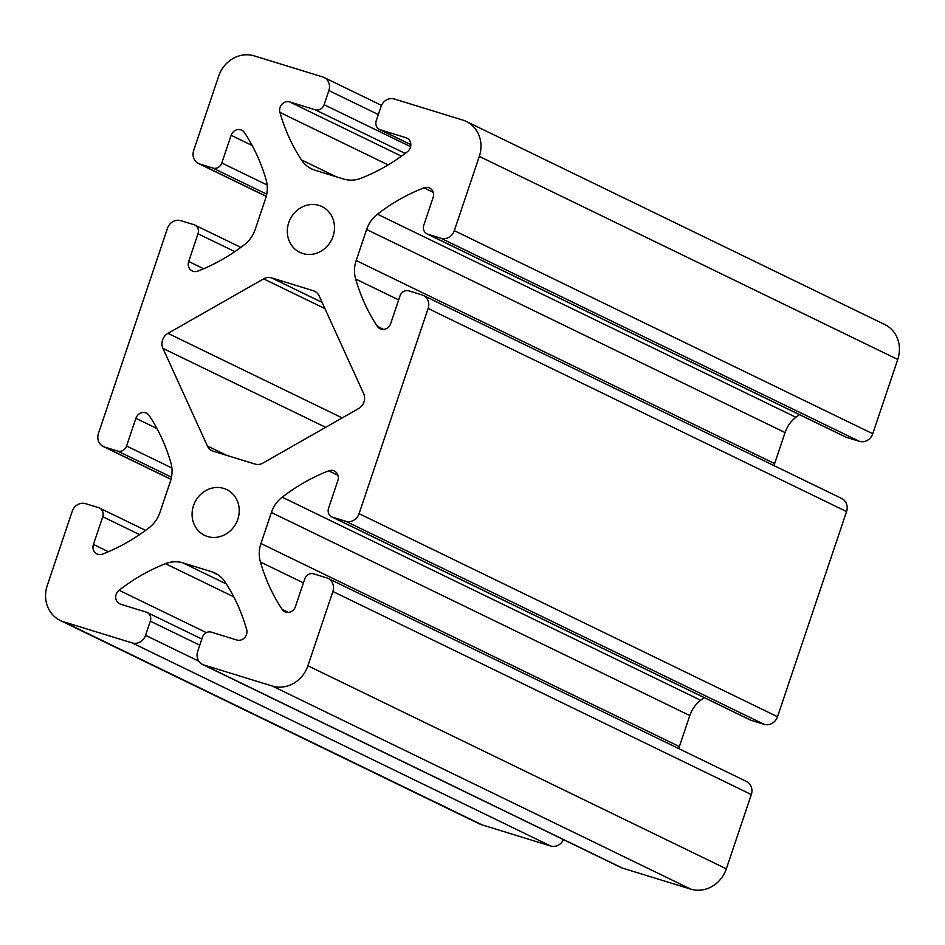 <?xml version="1.0" encoding="UTF-8"?>
<svg xmlns="http://www.w3.org/2000/svg" width="945" height="945" viewBox="0 0 945 945"><rect width="100%" height="100%" fill="white"/><g stroke="black" fill="none" stroke-linecap="round" stroke-linejoin="round"><path stroke-width="1.42" d="M302.802 253.52A25.42 23.129 115.9 0 1 299.801 252.339A25.42 23.129 115.9 0 1 289.371 220.988A25.42 23.129 115.9 0 1 318.997 205.419A25.42 23.129 115.9 0 1 321.997 206.601A25.42 23.129 115.9 0 1 332.439 237.951A25.42 23.129 115.9 0 1 302.802 253.52M207.569 536.512A25.42 23.129 115.9 0 1 204.569 535.331A25.42 23.129 115.9 0 1 194.127 503.98A25.42 23.129 115.9 0 1 223.764 488.411A25.42 23.129 115.9 0 1 226.765 489.593A25.42 23.129 115.9 0 1 237.195 520.943A25.42 23.129 115.9 0 1 207.569 536.512M271.593 277.877L313.303 290.717A11.21 10.206 115.9 0 1 314.638 291.237A11.21 10.206 115.9 0 1 319.174 295.95L363.624 393.569A11.21 10.206 115.9 0 1 358.58 408.571L262.934 463.074A11.21 10.206 115.9 0 1 254.973 464.054L213.251 451.214A11.21 10.206 115.9 0 1 211.928 450.682A11.21 10.206 115.9 0 1 207.392 445.969L162.942 348.362A11.21 10.206 115.9 0 1 167.986 333.349L263.631 278.858A11.21 10.206 115.9 0 1 271.593 277.877L322.103 302.4M764.162 724.331L751.133 720.326A7.477 6.804 115.9 0 1 750.247 719.972L331.813 516.903A7.477 6.804 -64.1 0 0 332.699 517.258L345.728 521.262A11.21 10.206 -64.1 0 0 359.076 513.655L777.511 716.735A11.21 10.206 115.9 0 1 764.162 724.331L345.728 521.262M328.01 578.387L746.444 781.456A11.21 10.206 115.9 0 1 751.322 794.556L332.888 591.487A11.21 10.206 -64.1 0 0 328.01 578.387A11.21 10.206 -64.1 0 0 326.686 577.867L313.657 573.851A7.477 6.804 -64.1 0 0 304.751 578.919L295.431 606.631A8.103 7.371 115.9 0 1 284.835 611.746A8.103 7.371 115.9 0 1 282.106 609.336A186.933 170.1 115.9 0 1 260.407 561.991A29.909 27.216 115.9 0 1 260.938 543.517L271.38 512.485A29.909 27.216 115.9 0 1 282.212 497.188A186.933 170.1 115.9 0 1 328.718 470.834A8.103 7.371 115.9 0 1 334.365 471A8.103 7.371 115.9 0 1 337.885 480.462L328.565 508.174A7.477 6.804 -64.1 0 0 331.813 516.903M704.167 697.611A186.933 170.1 -64.1 0 0 700.658 700.257A29.909 27.216 -64.1 0 0 689.815 715.554L679.372 746.585A29.909 27.216 -64.1 0 0 678.77 748.605M777.511 716.735L846.555 511.564L428.12 308.495L359.076 513.655M428.12 308.495A11.21 10.206 -64.1 0 0 423.242 295.395A11.21 10.206 -64.1 0 0 421.919 294.875L408.89 290.859A7.477 6.804 -64.1 0 0 399.995 295.927L390.675 323.639A8.103 7.371 115.9 0 1 380.067 328.754A8.103 7.371 115.9 0 1 377.338 326.344A186.933 170.1 115.9 0 1 355.639 278.999A29.909 27.216 115.9 0 1 356.182 260.525L366.625 229.493A29.909 27.216 115.9 0 1 377.457 214.196A186.933 170.1 115.9 0 1 423.951 187.842A8.103 7.371 115.9 0 1 429.597 188.008A8.103 7.371 115.9 0 1 433.129 197.47L423.797 225.182A7.477 6.804 -64.1 0 0 427.057 233.911A7.477 6.804 -64.1 0 0 427.943 234.265L440.972 238.27A11.21 10.206 -64.1 0 0 454.309 230.663L872.755 433.743A11.21 10.206 115.9 0 1 859.407 441.339L846.377 437.334A7.477 6.804 115.9 0 1 845.491 436.98L427.057 233.911M410.839 144.703L379.5 129.489A7.477 6.804 -64.1 0 1 376.252 120.759L381.012 106.608A11.21 10.206 -64.1 0 1 394.36 99.001L462.778 120.062A29.909 27.216 115.9 0 1 466.31 121.456A29.909 27.216 115.9 0 1 479.316 156.386L454.309 230.663M379.5 129.489A7.477 6.804 -64.1 0 0 380.386 129.831L405.901 137.686A8.103 7.371 115.9 0 1 406.858 138.064A8.103 7.371 115.9 0 1 407.472 151.661A186.933 170.1 115.9 0 1 361.084 178.227A29.909 27.216 115.9 0 1 343.637 179.042L315.063 170.242A29.909 27.216 115.9 0 1 311.531 168.848A29.909 27.216 115.9 0 1 301.396 159.859A186.933 170.1 115.9 0 1 279.909 112.396A8.103 7.371 115.9 0 1 281.988 104.198A8.103 7.371 115.9 0 1 289.713 101.93L315.228 109.785A7.477 6.804 -64.1 0 0 324.123 104.706L328.884 90.566A11.21 10.206 -64.1 0 0 324.005 77.466A11.21 10.206 -64.1 0 0 322.682 76.947L254.264 55.885A29.909 27.216 115.9 0 0 218.673 76.155L193.678 150.444A11.21 10.206 -64.1 0 0 198.556 163.544A11.21 10.206 -64.1 0 0 199.879 164.064L212.909 168.08A7.477 6.804 -64.1 0 0 221.803 163.012L231.135 135.3A8.103 7.371 115.9 0 1 241.731 130.186A8.103 7.371 115.9 0 1 244.46 132.595A186.933 170.1 115.9 0 1 266.159 179.94A29.909 27.216 115.9 0 1 265.628 198.415L255.185 229.446A29.909 27.216 115.9 0 1 244.342 244.743A186.933 170.1 115.9 0 1 197.848 271.097A8.103 7.371 115.9 0 1 192.201 270.931A8.103 7.371 115.9 0 1 188.681 261.458L198.001 233.758A7.477 6.804 -64.1 0 0 194.753 225.028A7.477 6.804 -64.1 0 0 193.867 224.674L180.838 220.669A11.21 10.206 -64.1 0 0 167.489 228.265L98.445 433.436A11.21 10.206 -64.1 0 0 103.312 446.536A11.21 10.206 -64.1 0 0 104.647 447.056L117.676 451.072A7.477 6.804 -64.1 0 0 126.571 446.005L135.891 418.292A8.103 7.371 115.9 0 1 146.499 413.178A8.103 7.371 115.9 0 1 149.227 415.587A186.933 170.1 115.9 0 1 170.915 462.932A29.909 27.216 115.9 0 1 170.383 481.407L159.941 512.438A29.909 27.216 115.9 0 1 149.109 527.735A186.933 170.1 115.9 0 1 102.615 554.089A8.103 7.371 115.9 0 1 96.957 553.924A8.103 7.371 115.9 0 1 93.437 544.45L102.757 516.75A7.477 6.804 -64.1 0 0 99.508 508.02A7.477 6.804 -64.1 0 0 98.623 507.666L85.593 503.661A11.21 10.206 -64.1 0 0 72.245 511.257L47.25 585.546A29.909 27.216 115.9 0 0 60.256 620.475A29.909 27.216 115.9 0 0 63.787 621.869L482.222 824.938L550.64 845.999L132.206 642.931L63.787 621.869M132.206 642.931A11.21 10.206 -64.1 0 0 145.554 635.323L150.314 621.172A7.477 6.804 -64.1 0 0 147.066 612.443A7.477 6.804 -64.1 0 0 146.18 612.088L120.665 604.233A8.103 7.371 115.9 0 1 119.708 603.855A8.103 7.371 115.9 0 1 119.082 590.271A186.933 170.1 115.9 0 1 165.481 563.692A29.909 27.216 115.9 0 1 182.917 562.889L211.503 571.69A29.909 27.216 115.9 0 1 215.035 573.083A29.909 27.216 115.9 0 1 225.17 582.073A186.933 170.1 115.9 0 1 246.657 629.535A8.103 7.371 115.9 0 1 244.578 637.733A8.103 7.371 115.9 0 1 236.852 640.001L211.337 632.146A7.477 6.804 -64.1 0 0 202.443 637.214L197.682 651.365A11.21 10.206 -64.1 0 0 202.561 664.465A11.21 10.206 -64.1 0 0 203.884 664.985L622.318 868.053A11.21 10.206 115.9 0 1 620.995 867.534L202.561 664.465M332.888 591.487L307.893 665.764A29.909 27.216 115.9 0 1 272.302 686.046L203.884 664.985M799.399 414.619A186.933 170.1 -64.1 0 0 795.891 417.265A29.909 27.216 -64.1 0 0 785.059 432.562L774.616 463.593A29.909 27.216 -64.1 0 0 774.002 465.613M423.242 295.395L841.688 498.464A11.21 10.206 115.9 0 1 846.555 511.564M872.755 433.743L897.75 359.454A29.909 27.216 -64.1 0 0 884.744 324.525L466.31 121.456M563.492 839.632A11.21 10.206 115.9 0 1 550.64 845.999M622.318 868.053L690.736 889.115A29.909 27.216 -64.1 0 0 726.327 868.845L751.322 794.556M60.256 620.475L478.69 823.544A29.909 27.216 -64.1 0 0 482.222 824.938M313.303 290.717L315.866 291.958M263.631 278.858L324.938 308.613M167.986 333.349L342.208 417.903M162.942 348.362L325.659 427.329M207.392 445.969L226.717 455.348M332.699 517.258L751.133 720.326M328.718 470.834L337.991 475.335M282.212 497.188L700.658 700.257M271.38 512.485L689.815 715.554M260.938 543.517L679.372 746.585M260.407 561.991L303.428 582.876M282.106 609.336L288.414 612.395M440.972 238.27L859.407 441.339M427.943 234.265L846.377 437.334M423.951 187.842L433.235 192.343M377.457 214.196L795.891 417.265M366.625 229.493L785.059 432.562M356.182 260.525L774.616 463.593M355.639 278.999L398.66 299.884M377.338 326.344L383.646 329.403M479.316 156.386L897.75 359.454M102.757 516.75L139.6 534.622M93.437 544.45L108.415 551.726M135.891 418.292L156.941 428.51M126.571 446.005L171.907 467.999M117.676 451.072L171.494 477.19M104.647 447.056L171.021 479.269M198.001 233.758L234.844 251.63M188.681 261.458L203.659 268.734M231.135 135.3L252.173 145.518M221.803 163.012L267.14 185.007M212.909 168.08L266.738 194.197M199.879 164.064L266.266 196.276M328.884 90.566L378.331 114.558M324.123 104.706L410.626 146.688M315.228 109.785L405.169 153.433M289.713 101.93L401.46 156.161M279.909 112.396L388.135 164.914M301.396 159.859L336.16 176.739M405.901 137.686L407.744 138.584M380.386 129.831L410.839 144.62M211.503 571.69L218.319 574.997M182.917 562.889L226.422 583.998M165.481 563.692L233.769 596.838M119.082 590.271L206.364 632.63M150.314 621.172L199.761 645.175M145.554 635.323L198.804 661.169M272.302 686.046L690.736 889.115M307.893 665.764L726.327 868.845M145.601 530.381L99.508 508.02M170.998 479.387L103.312 446.536M240.833 247.389L194.753 225.028M266.23 196.395L198.556 163.544M381.508 105.367L324.005 77.466M201.84 639.021L147.066 612.443"/></g></svg>
